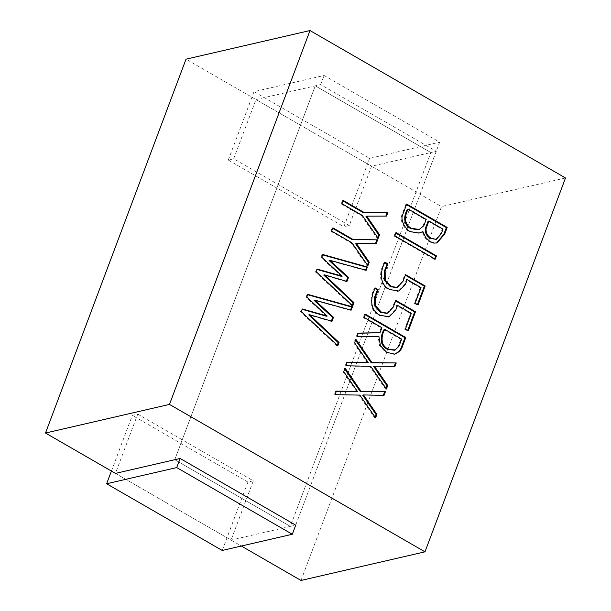 <?xml version="1.0" encoding="UTF-8"?>
<svg xmlns="http://www.w3.org/2000/svg" width="611" height="611" viewBox="0 0 611 611"><rect width="100%" height="100%" fill="white"/><g stroke="black" fill="none" stroke-linecap="round" stroke-linejoin="round"><path stroke-width="0.46" stroke-dasharray="3.06 2.29" d="M301.002 580.45L441.524 206.594L186.019 59.175M565.503 177.969L441.524 206.594M369.602 158.356L343.894 226.742L349.286 225.497L371.564 166.23L430.862 152.536L315.276 85.853L174.754 459.709L290.34 526.392L430.862 152.536L436.246 151.291L320.66 84.608L315.276 85.853L430.862 152.536L290.34 526.392L295.724 525.147L439.676 142.18L324.09 75.489L254.016 91.665L369.602 158.356L439.676 142.18M111.408 471.058L132.343 415.373L137.735 414.128L115.456 473.395L241.353 546.035M436.246 151.291L295.724 525.147M320.66 84.608L324.09 75.489M418.764 233.119L409.439 231.798C404.81 229.446 399.403 220.716 401.74 215.332L405.903 204.257L406.712 204.074M436.544 243.033L433.55 243.27L429.228 241.803L424.821 237.633L422.109 231.79M405.903 204.257L406.506 204.609M407.476 209.275L425.393 219.616L426.203 219.425M418.955 229.499L423.018 225.94L425.393 219.616M428.112 221.182L442.188 229.301L442.998 229.117M435.528 239.573L440.432 233.975L442.188 229.301M367.417 265.044L367.089 265.915L351.157 242.995L351.967 242.811M367.089 265.915L367.891 265.732M375.505 243.514L376.246 243.514M375.437 243.705L355.663 243.758M332.728 228.384L332.124 228.04L332.934 227.85M332.124 228.04L330.895 231.309L331.704 231.118M330.895 231.309L351.157 242.995M377.72 237.626L377.392 238.496L361.452 215.614L362.262 215.423M377.392 238.496L378.201 238.313M385.808 216.095L386.549 216.095M385.74 216.286L365.974 216.34M343.038 200.966L342.427 200.622L343.237 200.431M342.427 200.622L341.19 203.921L342 203.738M341.19 203.921L361.452 215.614M384.052 329.604L400.847 339.296L401.656 339.105M394.485 350.233L393.675 350.424L398.166 346.429L400.847 339.296M358.26 333.27L357.519 333.285L358.329 333.102M357.519 333.285L356.167 336.875L356.977 336.684M394.042 354.349L385.869 352.509L379.614 345.864L378.079 336.592L378.889 336.409M378.079 336.592L356.167 336.875M365.218 314.757L364.614 314.413L365.424 314.222M364.614 314.413L363.385 317.682L364.194 317.491M363.385 317.682L381.111 327.908L381.921 327.725M381.111 327.908L379.24 332.903M434.635 258.812L434.429 259.347L435.238 259.163M395.897 233.135L395.294 232.783L396.104 232.6M395.294 232.783L394.064 236.052L394.874 235.869M394.064 236.052L434.429 259.347M421.025 287.575L420.215 287.758L406.391 279.785L404.665 284.39L398.181 291.218L389.062 289.759C377.881 284.306 379.431 271.147 384.166 262.386L384.976 262.195M384.166 262.386L384.777 262.738M420.215 287.758L414.334 303.4L415.144 303.216M414.334 303.4L417.244 305.08L418.054 304.897M417.443 304.545L417.244 305.08M396.493 287.659L402.229 281.45L404.711 274.835L405.521 274.652M404.711 274.835L405.322 275.187M411.34 313.336L410.531 313.527L396.707 305.553L394.973 310.159L388.504 316.949L379.378 315.528C368.219 310.098 369.747 296.915 374.482 288.148L375.291 287.964M374.482 288.148L375.085 288.499M410.531 313.527L404.65 329.169L405.46 328.985M404.65 329.169L407.56 330.849L408.369 330.658M407.758 330.307L407.56 330.849M386.847 313.42L392.545 307.211L395.027 300.604L395.836 300.421M395.027 300.604L395.638 300.956M356.61 391.582L342.931 371.885L344.253 368.28L345.055 368.089M342.931 371.885L343.741 371.694M336.333 391.315L335.592 391.3L336.401 391.116M335.592 391.3L334.263 394.851L335.072 394.668M375.108 417.183L374.78 418.061L359.024 395.279L359.833 395.096M359.024 395.279L334.263 394.851M374.78 418.061L375.582 417.871M383.318 395.325L384.052 395.34M383.25 395.523L362.697 395.134M344.253 368.28L344.734 368.983M367.448 362.751L353.784 343.023L355.083 339.456L355.892 339.265M353.784 343.023L354.586 342.832M347.178 362.453L346.445 362.445L347.254 362.254M346.445 362.445L345.108 365.997L345.918 365.806M385.953 388.321L385.625 389.199L369.861 366.455L370.663 366.272M369.861 366.455L345.108 365.997M385.625 389.199L386.435 389.008M394.171 366.463L394.905 366.478M394.095 366.669L373.542 366.272M355.083 339.456L355.571 340.159M352.234 305.431L351.967 306.134L352.776 305.943M346.33 281.243L346.193 281.625L347.002 281.434M346.193 281.625L323.738 275.042M365.523 270.085L365.378 270.452L366.188 270.268M365.378 270.452L329.092 260.507M322.654 254.886L321.989 254.695L322.799 254.512M321.989 254.695L320.974 257.407L321.783 257.216M341.358 276.355L320.974 257.407M351.967 306.134L315.475 272.025L316.46 269.306L317.269 269.115M316.46 269.306L317.132 269.497M315.475 272.025L316.284 271.842M337.264 345.261L336.997 345.956L337.807 345.773M331.361 321.065L331.223 321.447L332.033 321.264M331.223 321.447L308.754 314.909M350.538 309.945L350.401 310.312L351.203 310.128M350.401 310.312L314.107 300.368M307.677 294.746L307.005 294.563L307.814 294.372M307.005 294.563L305.989 297.267L306.798 297.083M326.373 316.215L305.989 297.267M336.997 345.956L300.505 311.854L301.49 309.128L302.3 308.945M301.49 309.128L302.162 309.319M300.505 311.854L301.315 311.671M371.564 166.23L255.978 99.54L315.276 85.853L174.754 459.709L290.34 526.392L231.042 540.086L115.456 473.395M349.286 225.497L233.7 158.807L228.308 160.051L254.016 91.665M233.7 158.807L255.978 99.54M137.735 414.128L253.321 480.819L247.929 482.056L222.228 550.45M253.321 480.819L231.042 540.086M228.308 160.051L343.894 226.742M247.929 482.056L132.343 415.373M409.439 231.798L410.248 231.607M389.062 289.759L389.871 289.576M379.378 315.528L380.179 315.337M419.169 233.035L418.359 233.219M437.056 242.934L436.246 243.117M394.95 354.113L394.141 354.296M398.334 291.302L397.524 291.493M396.455 287.483L397.265 287.292M388.642 317.063L387.832 317.246M386.801 313.229L387.611 313.038"/><path stroke-width="0.92" d="M339.036 342.504L337.807 345.773L301.315 311.671L302.3 308.945L327.183 316.032L306.798 297.083L307.814 294.372L352.448 306.821L351.203 310.128L314.917 300.184L333.476 317.308L332.033 321.264L309.563 314.718L339.036 342.504L338.227 342.687L337.264 345.261M354.006 302.674L352.776 305.943L316.284 271.842L317.269 269.115L342.168 276.164L321.783 257.216L322.799 254.512L367.417 266.999L366.188 270.268L329.902 260.317L348.461 277.447L347.002 281.434L324.548 274.858L354.006 302.674L353.196 302.865L352.234 305.431M354.586 342.832L355.892 339.265L371.962 362.613L396.233 362.926L394.905 366.478L374.352 366.088L387.741 385.533L386.435 389.008L370.663 366.272L345.918 365.806L347.254 362.254L368.25 362.567L354.586 342.832M343.741 371.694L345.055 368.089L361.132 391.437L385.404 391.75L384.052 395.34L363.499 394.943L376.895 414.395L375.582 417.871L359.833 395.096L335.072 394.668L336.401 391.116L357.42 391.391L343.741 371.694M375.291 287.964L378.201 289.645L375.421 297.022L375.605 305.851L381.386 312.145L387.649 313.229L393.354 307.028L395.836 300.421L415.472 311.747L408.369 330.658L405.46 328.985L411.34 313.336L397.517 305.363L395.783 309.968L389.314 316.758L380.179 315.337C369.029 309.907 370.556 296.732 375.291 287.964M384.976 262.195L387.886 263.876L385.098 271.292L385.289 280.09L391.055 286.406L397.303 287.476L403.039 281.259L405.521 274.652L425.157 285.979L418.054 304.897L415.144 303.216L421.025 287.575L407.201 279.601L405.467 284.207L398.983 291.027L389.871 289.576C378.683 284.123 380.241 270.963 384.976 262.195M436.468 255.894L435.238 259.163L394.874 235.869L396.104 232.6L436.468 255.894L435.658 256.078L434.635 258.812M358.329 333.102L380.042 332.712L381.921 327.725L364.194 317.491L365.424 314.222L405.788 337.516L401.801 348.133L399.823 351.264L394.851 354.166L386.679 352.326L380.424 345.681L378.889 336.409L356.977 336.684L358.329 333.102M378.201 238.313L362.262 215.423L342 203.738L343.237 200.431L363.53 212.139L387.939 212.407L386.549 216.095L366.783 216.157L379.538 234.761L378.201 238.313M367.891 265.732L351.967 242.811L331.704 231.118L332.934 227.85L353.227 239.558L377.629 239.825L376.246 243.514L356.473 243.575L369.243 262.142L367.891 265.732M424.981 551.825L565.503 177.969L309.998 30.55L169.476 404.406L424.981 551.825L301.002 580.45L241.353 546.035M447.176 227.422L444.648 234.135L437.056 242.926L434.36 243.079L430.037 241.612L425.63 237.45L422.919 231.607L419.169 233.035L410.248 231.607C405.62 229.262 400.213 220.533 402.55 215.148L406.712 204.074L447.176 227.422L446.366 227.605L443.838 234.319L436.544 243.033M309.998 30.55L186.019 59.175L45.497 433.031L115.456 473.395L180.138 458.464L295.724 525.147L292.302 534.266L176.716 467.575L180.138 458.464M169.476 404.406L45.497 433.031M418.764 233.119L422.919 231.607M406.506 204.609L446.366 227.605M418.955 229.499L417.58 229.774L410.714 228.506C402.947 224.856 403.711 215.293 407.476 209.275L408.285 209.092C404.52 215.11 403.756 224.665 411.524 228.323L419.23 229.446L423.828 225.757L426.203 219.425L408.285 209.092M436.338 239.39L430.35 238.427C426.608 236.121 424.928 232.867 425.302 228.667L428.112 221.182L428.922 220.999L426.111 228.483C425.737 232.684 427.417 235.938 431.16 238.237L436.338 239.39L441.241 233.792L442.998 229.117L428.922 220.999M356.473 243.575L355.663 243.758L368.433 262.333L369.243 262.142M368.433 262.333L367.417 265.044M332.728 228.384L352.417 239.749L377.629 239.825M376.827 240.008L375.505 243.514M352.417 239.749L353.227 239.558M366.783 216.157L365.974 216.34L378.728 234.952L379.538 234.761M378.728 234.952L377.72 237.626M343.038 200.966L362.728 212.33L387.939 212.407M387.13 212.59L385.808 216.095M362.728 212.33L363.53 212.139M394.485 350.233L387.076 349.187C384.434 347.682 382.608 345.559 381.6 342.817C380.76 337.99 381.577 333.583 384.052 329.604L384.861 329.421C382.387 333.4 381.57 337.799 382.41 342.634C383.418 345.368 385.243 347.491 387.886 349.003L395.103 350.042L398.968 346.238L401.656 339.105L384.861 329.421M358.26 333.27L380.042 332.712M365.218 314.757L404.978 337.7L405.788 337.516M404.978 337.7L400.992 348.316L399.014 351.455L394.759 354.174M395.897 233.135L435.658 256.078M384.777 262.738L387.076 264.059L387.886 263.876M406.391 279.785L407.201 279.601M405.322 275.187L424.355 286.169L425.157 285.979M424.355 286.169L417.443 304.545M387.076 264.059L384.288 271.483L384.479 280.273L390.246 286.597L396.493 287.659M375.085 288.499L377.392 289.828L378.201 289.645M396.707 305.553L397.517 305.363M395.638 300.956L414.663 311.938L415.472 311.747M414.663 311.938L407.758 330.307M377.392 289.828L374.612 297.213L374.795 306.042L380.577 312.328L386.847 313.42M336.333 391.315L357.42 391.391M363.499 394.943L362.697 395.134L376.086 414.579L376.895 414.395M376.086 414.579L375.108 417.183M344.734 368.983L360.322 391.628L385.404 391.75M384.594 391.941L383.318 395.325M360.322 391.628L361.132 391.437M347.178 362.453L368.25 362.567M374.352 366.088L373.542 366.272L386.931 385.717L387.741 385.533M386.931 385.717L385.953 388.321M355.571 340.159L371.16 362.797L396.233 362.926M395.432 363.117L394.171 366.463M371.16 362.797L371.962 362.613M353.196 302.865L323.738 275.042L324.548 274.858M329.902 260.317L329.092 260.507L347.651 277.631L348.461 277.447M347.651 277.631L346.33 281.243M322.654 254.886L366.608 267.183L367.417 266.999M366.608 267.183L365.523 270.085M317.132 269.497L341.358 276.355L342.168 276.164M338.227 342.687L308.754 314.909L309.563 314.718M314.917 300.184L314.107 300.368L332.667 317.499L333.476 317.308M332.667 317.499L331.361 321.065M307.677 294.746L351.638 307.012L352.448 306.821M351.638 307.012L350.538 309.945M302.162 309.319L326.373 316.215L327.183 316.032M176.716 467.575L106.635 483.759L111.408 471.058M106.635 483.759L222.228 550.45L292.302 534.266M410.714 228.506L411.524 228.323M430.35 238.427L431.16 238.237M387.076 349.187L387.886 349.003M419.238 229.53L418.428 229.713M394.95 354.113L394.141 354.296"/></g></svg>
